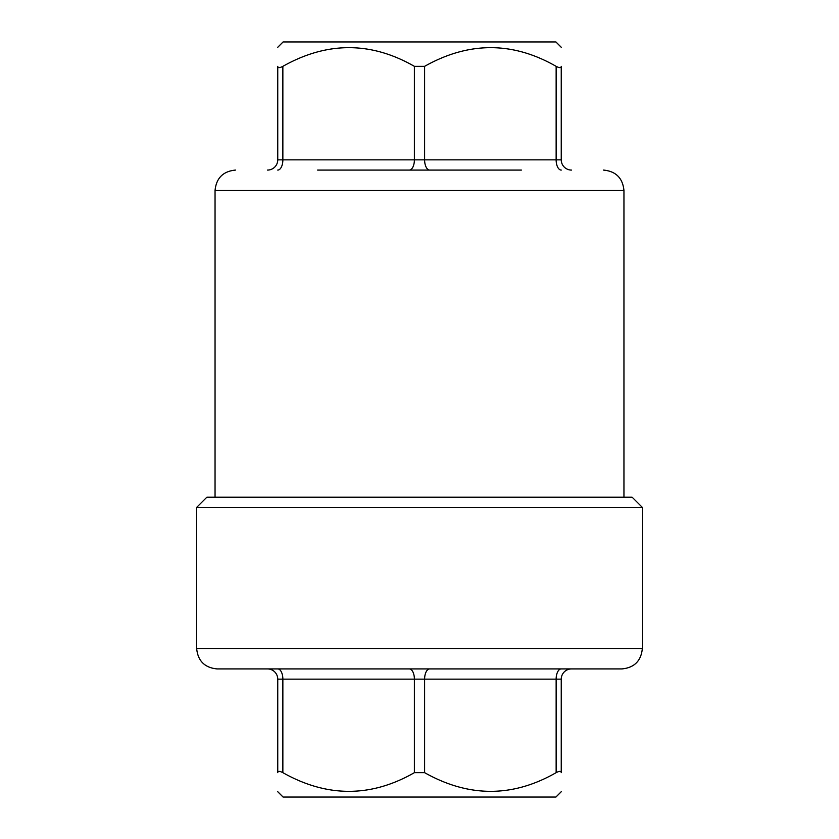 <?xml version="1.0" encoding="UTF-8"?>
<svg xmlns="http://www.w3.org/2000/svg" width="839" height="839" viewBox="0 0 839 839"><rect width="100%" height="100%" fill="white"/><g stroke="black" fill="none" stroke-linecap="round" stroke-linejoin="round"><path stroke-width="1.26" d="M521.386 170.076L317.614 170.076M603.503 170.076C615.92 171.282 622.737 178.099 623.954 190.516L215.046 190.516L215.046 497.191M196.651 507.417L642.349 507.417L632.124 497.191L206.876 497.191L196.651 507.417L196.651 648.484C197.857 660.901 204.674 667.718 217.091 668.924L621.909 668.924C634.326 667.718 641.143 660.901 642.349 648.484L196.651 648.484M556.142 772.656L556.142 679.15L561.249 679.15A10.225 10.225 0 0 1 571.474 668.924A10.225 10.225 0 0 0 561.249 679.15L561.249 772.656C561.249 797.574 561.249 797.574 561.249 772.656C561.249 797.574 561.249 797.574 561.249 772.656C561.113 770.968 559.403 770.968 556.142 772.656C512.671 797.564 468.833 797.564 424.607 772.656L414.393 772.656C370.922 797.564 327.084 797.564 282.858 772.656C279.597 770.968 277.898 770.968 277.751 772.656C277.751 797.574 277.751 797.574 277.751 772.656C277.751 797.574 277.751 797.574 277.751 772.656L277.751 679.15A10.225 10.225 0 0 0 267.526 668.924M521.386 668.924L561.249 668.924A10.225 5.107 90 0 0 556.142 679.15L424.607 679.15A10.225 5.107 -90 0 1 429.725 668.924L409.275 668.924A10.225 5.107 90 0 1 414.393 679.15L414.393 772.656M561.249 791.722L555.921 797.05L283.079 797.05L277.751 791.722M282.858 66.344L282.858 159.85L277.751 159.85A10.225 10.225 0 0 1 267.526 170.076A10.225 10.225 0 0 0 277.751 159.85L277.751 66.344C277.751 41.426 277.751 41.426 277.751 66.344C277.751 41.426 277.751 41.426 277.751 66.344C277.887 68.032 279.597 68.032 282.858 66.344C327.084 41.436 370.922 41.436 414.393 66.344L424.607 66.344C468.833 41.436 512.671 41.436 556.142 66.344C559.403 68.032 561.102 68.032 561.249 66.344C561.249 41.426 561.249 41.426 561.249 66.344C561.249 41.426 561.249 41.426 561.249 66.344L561.249 159.85L556.142 159.85A10.225 5.107 -90 0 0 561.249 170.076M561.249 47.278L555.921 41.95L283.079 41.95L277.751 47.278M571.474 170.076A10.225 10.225 0 0 1 561.249 159.85M277.751 668.924A10.225 5.107 -90 0 1 282.858 679.15L424.607 679.15L424.607 772.656M277.751 679.15L282.858 679.15L282.858 772.656M277.751 170.076A10.225 5.107 90 0 0 282.858 159.85L414.393 159.85A10.225 5.107 -90 0 1 409.275 170.076M414.393 66.344L414.393 159.85L556.142 159.85L556.142 66.344M424.607 66.344L424.607 159.85A10.225 5.107 90 0 0 429.725 170.076M623.954 190.516L623.954 497.191M215.046 190.516C216.263 178.099 223.08 171.282 235.497 170.076M642.349 507.417L642.349 648.484"/></g></svg>
